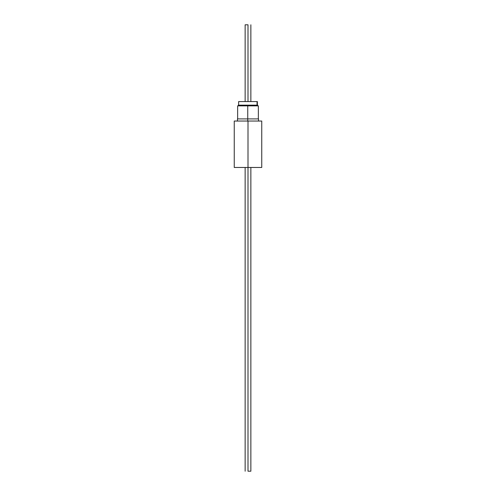 <?xml version="1.0" encoding="UTF-8"?>
<svg xmlns="http://www.w3.org/2000/svg" width="496" height="496" viewBox="0 0 496 496"><rect width="100%" height="100%" fill="white"/><g stroke="black" fill="none" stroke-linecap="round" stroke-linejoin="round"><path stroke-width="0.74" d="M261.752 167.468L248 167.468L248 471.2L248 167.468L234.248 167.468L261.752 167.468L261.752 121.043L248 121.043L248 167.468L248 121.043L234.248 121.043L261.752 121.043M247.746 105.865L247.746 118.904L247.746 105.865L237.646 105.865L258.354 105.865L247.746 105.865M247.74 118.904L247.74 121.043L247.74 118.904L237.466 118.904L258.534 118.904L247.74 118.904M238.359 105.865L238.359 105.512L257.641 105.512L248.161 105.512L248.161 105.865L248.161 105.512L257.641 105.512L257.641 105.152L248 105.152L248 105.512L257.641 105.512L257.641 105.865M238.359 105.152L238.359 105.512L248 105.512L248 105.152L238.359 105.152L257.641 105.152M238.626 105.152L238.626 101.581L257.35 101.581L257.046 105.152L257.046 101.581L238.954 101.581M248 24.8L248 101.581L248 24.8L245.142 24.8L248 24.8M248 471.2L250.858 471.2L248 471.2M234.248 167.468L234.248 121.043M258.354 105.865L258.354 118.904M237.646 105.865L237.646 118.904M258.534 121.043L258.534 118.904M237.466 121.043L237.466 118.904M257.374 101.581L257.374 105.152M250.858 24.8L250.858 101.581M250.858 167.468L250.858 471.2M245.142 24.8L245.142 101.581M245.142 167.468L245.142 471.2"/></g></svg>
